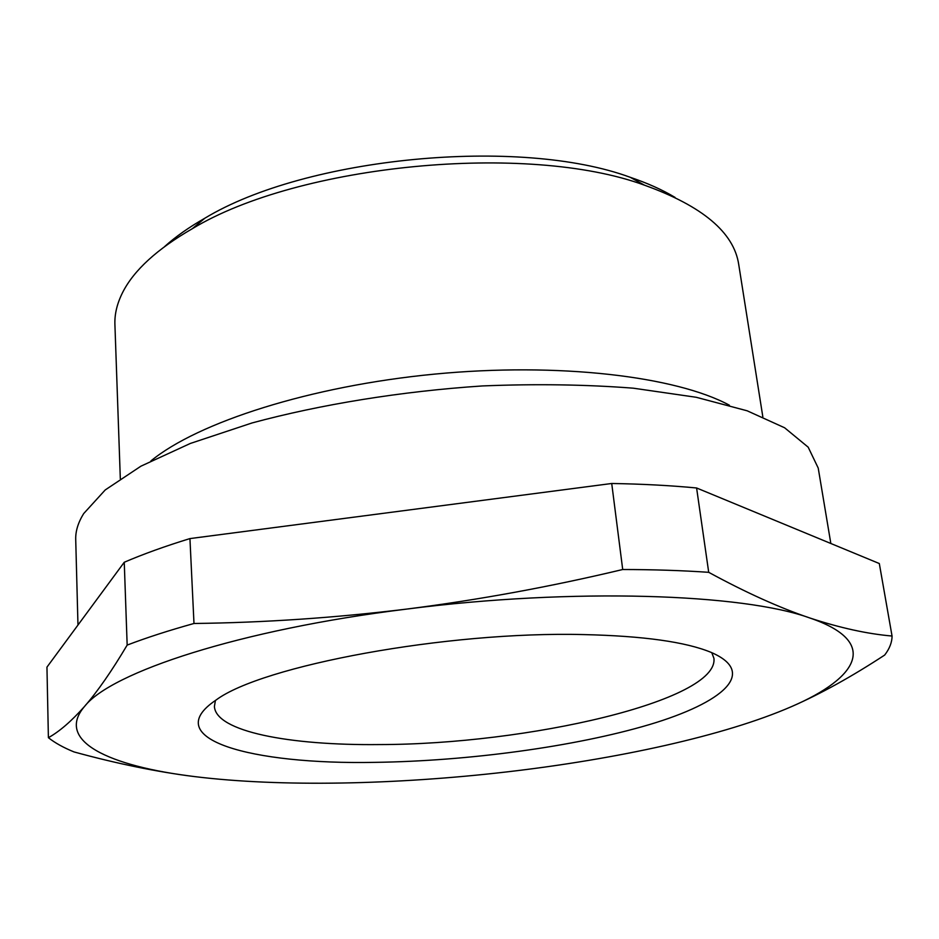 <?xml version="1.0" encoding="UTF-8"?>
<svg xmlns="http://www.w3.org/2000/svg" width="939" height="939" viewBox="0 0 939 939"><rect width="100%" height="100%" fill="white"/><g stroke="black" fill="none" stroke-linecap="round" stroke-linejoin="round"><path stroke-width="1.41" d="M830.839 543.493L818.221 468.068L808.186 447.187L784.617 427.773L747.162 410.801L696.269 397.291L633.356 388.194C586.206 384.521 535.887 383.769 482.4 385.941C401.411 391.317 321.091 404.322 252.098 422.937L190.335 443.454L140.909 466.19L105.227 489.947L83.665 513.61C78.113 522.589 75.46 531.239 75.719 539.561L77.972 625.045M762.832 416.81L738.723 264.481C733.934 232.496 702.536 206.075 644.541 185.206C527.648 142.118 298.766 164.161 192.237 228.752C157.224 248.988 134.089 270.092 122.833 292.076C117.152 303.203 114.511 314.025 114.91 324.554L120.321 478.679M583.835 634.588C643.332 635.961 685.752 641.9 711.105 652.382C758.113 672.594 723.218 702.607 649.389 724.591C574.868 746.705 468.162 761.071 375.307 762.351C251.64 764.804 157.682 739.157 216.04 700.048C261.465 665.833 446.541 631.055 583.835 634.588M215.43 700.459L214.409 706.433C215.724 731.551 289.482 745.554 379.227 744.568C526.967 744.568 718.887 700.811 713.933 658.333L711.785 652.675M74.052 751.939C116.999 763.7 157.2 771.917 194.643 776.6C109.124 766.212 54.791 741.129 84.545 706.433C71.493 721.129 59.439 731.551 48.394 737.69C54.967 742.902 63.523 747.655 74.052 751.939M189.936 538.587L611.723 483.491L622.71 569.515C550.5 586.746 478.561 599.915 406.892 609.059C335.2 617.827 264.235 622.639 193.986 623.484L189.936 538.587C165.276 546.158 143.374 554.057 124.253 562.25L46.95 667.136L48.394 737.69M124.253 562.25L127.164 645.093C111.753 671.056 97.55 691.503 84.545 706.433C111.107 672.301 239.586 629.623 406.892 609.059C573.447 587.661 743.371 593.741 809.747 617.956C779.452 607.721 745.777 592.509 708.71 572.321C682.101 570.489 653.438 569.55 622.71 569.515M193.986 623.484C168.903 630.456 146.625 637.651 127.164 645.093M611.723 483.491C642.018 483.984 670.305 485.486 696.597 487.975L708.71 572.321M892.05 636.032C867.413 633.919 839.982 627.898 809.747 617.956C879.855 641.795 858.739 677.629 791.706 706.539C820.78 693.78 851.767 676.62 884.691 655.046C889.585 648.673 892.038 642.335 892.05 636.032L879.315 563.541L696.597 487.975M791.706 706.539C724.439 735.847 616.735 759.205 506.52 771.94C396.176 784.675 280.808 787.199 194.643 776.6M729.392 405.214C676.174 376.398 558.963 362.114 434.487 374.121C309.999 386.093 197.671 422.468 150.921 460.92M164.654 246.534C175.558 236.722 188.939 227.297 204.796 218.247C305.738 157.036 519.443 136.448 630.21 177.295C647.499 183.14 662.441 189.842 675.012 197.39M204.796 218.247L192.237 228.752M630.21 177.295L644.541 185.206"/></g></svg>
